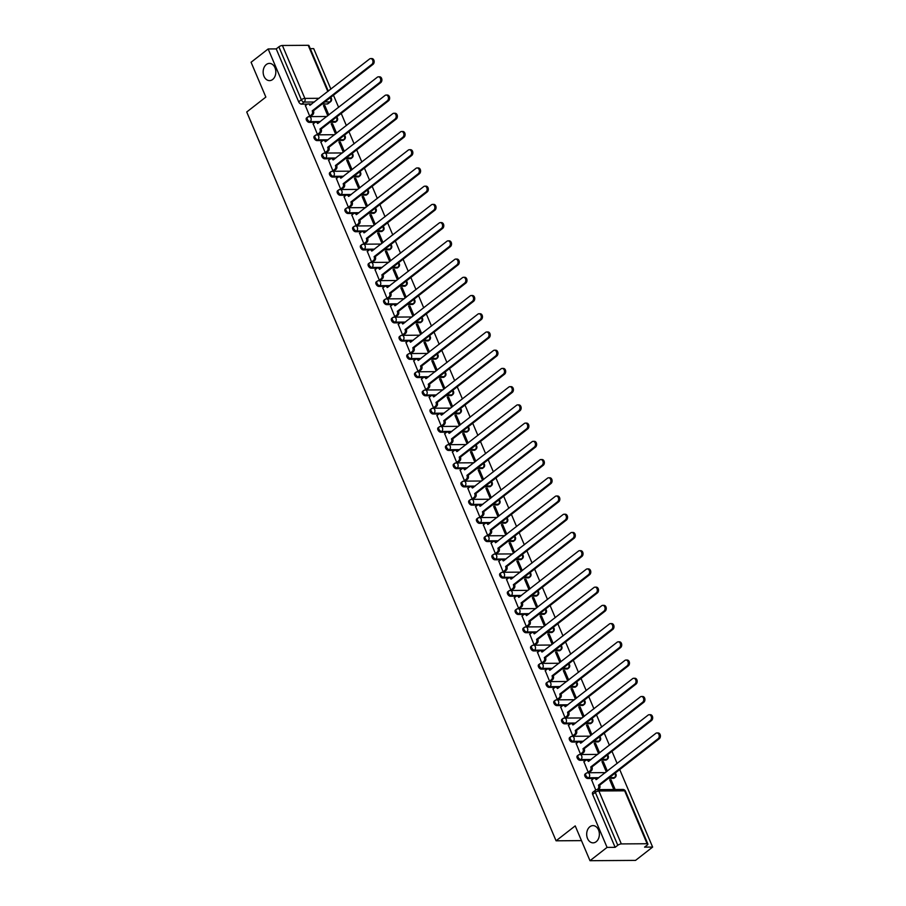 <?xml version="1.0" encoding="UTF-8"?>
<svg xmlns="http://www.w3.org/2000/svg" width="906" height="906" viewBox="0 0 906 906"><rect width="100%" height="100%" fill="white"/><g stroke="black" fill="none" stroke-linecap="round" stroke-linejoin="round"><path stroke-width="1.36" d="M589.851 826.759A8.618 6.342 89.6 0 1 592.977 825.615A8.618 6.342 89.6 0 1 599.149 831.991A8.618 6.342 89.6 0 1 596.205 841.708A8.618 6.342 89.6 0 1 593.09 842.852A8.618 6.342 89.6 0 1 586.907 836.465A8.618 6.342 89.6 0 1 589.851 826.759M266.319 64.53A8.618 6.342 89.6 0 1 269.433 63.397A8.618 6.342 89.6 0 1 275.605 69.773A8.618 6.342 89.6 0 1 272.661 79.49A8.618 6.342 89.6 0 1 269.546 80.623A8.618 6.342 89.6 0 1 263.374 74.247A8.618 6.342 89.6 0 1 266.319 64.53M585.095 774.052A2.695 1.585 52.1 0 0 584.925 776.182A2.695 1.585 52.1 0 0 587.745 778.514L588.685 777.778A2.695 1.585 -127.9 0 1 585.876 775.445A2.695 1.585 -127.9 0 1 586.035 773.316L585.095 774.052M577.36 755.819A2.695 1.585 52.1 0 0 577.19 757.96A2.695 1.585 52.1 0 0 580.01 760.281L580.95 759.545A2.695 1.585 -127.9 0 1 578.13 757.223A2.695 1.585 -127.9 0 1 578.3 755.083L577.36 755.819M569.625 737.597A2.695 1.585 52.1 0 0 569.455 739.738A2.695 1.585 52.1 0 0 572.275 742.059L573.215 741.323A2.695 1.585 -127.9 0 1 570.395 739.002A2.695 1.585 -127.9 0 1 570.565 736.861L569.625 737.597M561.89 719.375A2.695 1.585 52.1 0 0 561.72 721.504A2.695 1.585 52.1 0 0 564.529 723.826L565.48 723.101A2.695 1.585 -127.9 0 1 562.66 720.768A2.695 1.585 -127.9 0 1 562.83 718.639L561.89 719.375M554.155 701.142A2.695 1.585 52.1 0 0 553.985 703.283A2.695 1.585 52.1 0 0 556.794 705.604L557.745 704.868A2.695 1.585 -127.9 0 1 554.925 702.546A2.695 1.585 -127.9 0 1 555.095 700.406L554.155 701.142M546.409 682.92A2.695 1.585 52.1 0 0 546.25 685.061A2.695 1.585 52.1 0 0 549.059 687.382L549.999 686.646A2.695 1.585 -127.9 0 1 547.19 684.324A2.695 1.585 -127.9 0 1 547.36 682.184L546.409 682.92M538.674 664.698A2.695 1.585 52.1 0 0 538.504 666.827A2.695 1.585 52.1 0 0 541.324 669.149L542.264 668.413A2.695 1.585 -127.9 0 1 539.455 666.091A2.695 1.585 -127.9 0 1 539.625 663.962L538.674 664.698M530.939 646.465A2.695 1.585 52.1 0 0 530.769 648.605A2.695 1.585 52.1 0 0 533.589 650.927L534.529 650.191A2.695 1.585 -127.9 0 1 531.72 647.869A2.695 1.585 -127.9 0 1 531.879 645.729L530.939 646.465M523.204 628.243A2.695 1.585 52.1 0 0 523.034 630.372A2.695 1.585 52.1 0 0 525.854 632.705L526.794 631.969A2.695 1.585 -127.9 0 1 523.985 629.647A2.695 1.585 -127.9 0 1 524.144 627.507L523.204 628.243M515.469 610.021A2.695 1.585 52.1 0 0 515.299 612.15A2.695 1.585 52.1 0 0 518.119 614.472L519.059 613.736A2.695 1.585 -127.9 0 1 516.239 611.414A2.695 1.585 -127.9 0 1 516.409 609.285L515.469 610.021M507.734 591.788A2.695 1.585 52.1 0 0 507.564 593.928A2.695 1.585 52.1 0 0 510.372 596.25L511.324 595.514A2.695 1.585 -127.9 0 1 508.504 593.192A2.695 1.585 -127.9 0 1 508.674 591.052L507.734 591.788M499.999 573.566A2.695 1.585 52.1 0 0 499.829 575.695A2.695 1.585 52.1 0 0 502.637 578.028L503.589 577.292A2.695 1.585 -127.9 0 1 500.769 574.959A2.695 1.585 -127.9 0 1 500.939 572.83L499.999 573.566M492.252 555.333A2.695 1.585 52.1 0 0 492.094 557.473A2.695 1.585 52.1 0 0 494.903 559.795L495.854 559.059A2.695 1.585 -127.9 0 1 493.034 556.737A2.695 1.585 -127.9 0 1 493.204 554.597L492.252 555.333M484.517 537.111A2.695 1.585 52.1 0 0 484.359 539.251A2.695 1.585 52.1 0 0 487.168 541.573L488.108 540.837A2.695 1.585 -127.9 0 1 485.299 538.515A2.695 1.585 -127.9 0 1 485.469 536.375L484.517 537.111M476.783 518.889A2.695 1.585 52.1 0 0 476.613 521.018A2.695 1.585 52.1 0 0 479.433 523.351L480.373 522.615A2.695 1.585 -127.9 0 1 477.564 520.282A2.695 1.585 -127.9 0 1 477.734 518.153L476.783 518.889M469.048 500.656A2.695 1.585 52.1 0 0 468.878 502.796A2.695 1.585 52.1 0 0 471.698 505.118L472.638 504.382A2.695 1.585 -127.9 0 1 469.829 502.06A2.695 1.585 -127.9 0 1 469.988 499.919L469.048 500.656M461.313 482.434A2.695 1.585 52.1 0 0 461.143 484.574A2.695 1.585 52.1 0 0 463.963 486.896L464.903 486.16A2.695 1.585 -127.9 0 1 462.083 483.838A2.695 1.585 -127.9 0 1 462.253 481.698L461.313 482.434M453.578 464.212A2.695 1.585 52.1 0 0 453.408 466.341A2.695 1.585 52.1 0 0 456.228 468.662L457.168 467.938A2.695 1.585 -127.9 0 1 454.348 465.605A2.695 1.585 -127.9 0 1 454.518 463.476L453.578 464.212M445.843 445.979A2.695 1.585 52.1 0 0 445.673 448.119A2.695 1.585 52.1 0 0 448.481 450.441L449.433 449.704A2.695 1.585 -127.9 0 1 446.613 447.383A2.695 1.585 -127.9 0 1 446.783 445.242L445.843 445.979M438.108 427.757A2.695 1.585 52.1 0 0 437.938 429.897A2.695 1.585 52.1 0 0 440.746 432.219L441.698 431.483A2.695 1.585 -127.9 0 1 438.878 429.161A2.695 1.585 -127.9 0 1 439.048 427.02L438.108 427.757M430.361 409.535A2.695 1.585 52.1 0 0 430.203 411.664A2.695 1.585 52.1 0 0 433.011 413.985L433.951 413.249A2.695 1.585 -127.9 0 1 431.143 410.928A2.695 1.585 -127.9 0 1 431.313 408.799L430.361 409.535M422.626 391.301A2.695 1.585 52.1 0 0 422.468 393.442A2.695 1.585 52.1 0 0 425.276 395.763L426.216 395.027A2.695 1.585 -127.9 0 1 423.408 392.706A2.695 1.585 -127.9 0 1 423.578 390.565L422.626 391.301M414.891 373.079A2.695 1.585 52.1 0 0 414.721 375.209A2.695 1.585 52.1 0 0 417.541 377.542L418.481 376.805A2.695 1.585 -127.9 0 1 415.673 374.484A2.695 1.585 -127.9 0 1 415.831 372.343L414.891 373.079M407.156 354.858A2.695 1.585 52.1 0 0 406.987 356.987A2.695 1.585 52.1 0 0 409.806 359.308L410.746 358.572A2.695 1.585 -127.9 0 1 407.938 356.251A2.695 1.585 -127.9 0 1 408.096 354.121L407.156 354.858M399.421 336.624A2.695 1.585 52.1 0 0 399.252 338.765A2.695 1.585 52.1 0 0 402.071 341.086L403.011 340.35A2.695 1.585 -127.9 0 1 400.192 338.029A2.695 1.585 -127.9 0 1 400.361 335.888L399.421 336.624M391.686 318.402A2.695 1.585 52.1 0 0 391.517 320.531A2.695 1.585 52.1 0 0 394.325 322.864L395.276 322.128A2.695 1.585 -127.9 0 1 392.457 319.795A2.695 1.585 -127.9 0 1 392.626 317.666L391.686 318.402M383.951 300.169A2.695 1.585 52.1 0 0 383.782 302.31A2.695 1.585 52.1 0 0 386.59 304.631L387.541 303.895A2.695 1.585 -127.9 0 1 384.722 301.573A2.695 1.585 -127.9 0 1 384.891 299.433L383.951 300.169M376.205 281.947A2.695 1.585 52.1 0 0 376.047 284.088A2.695 1.585 52.1 0 0 378.855 286.409L379.807 285.673A2.695 1.585 -127.9 0 1 376.987 283.351A2.695 1.585 -127.9 0 1 377.156 281.211L376.205 281.947M368.47 263.725A2.695 1.585 52.1 0 0 368.312 265.854A2.695 1.585 52.1 0 0 371.12 268.187L372.06 267.451A2.695 1.585 -127.9 0 1 369.252 265.118A2.695 1.585 -127.9 0 1 369.421 262.989L368.47 263.725M360.735 245.492A2.695 1.585 52.1 0 0 360.565 247.632A2.695 1.585 52.1 0 0 363.385 249.954L364.325 249.218A2.695 1.585 -127.9 0 1 361.517 246.896A2.695 1.585 -127.9 0 1 361.687 244.756L360.735 245.492M353 227.27A2.695 1.585 52.1 0 0 352.83 229.411A2.695 1.585 52.1 0 0 355.65 231.732L356.59 230.996A2.695 1.585 -127.9 0 1 353.782 228.674A2.695 1.585 -127.9 0 1 353.94 226.534L353 227.27M345.265 209.048A2.695 1.585 52.1 0 0 345.095 211.177A2.695 1.585 52.1 0 0 347.915 213.499L348.855 212.774A2.695 1.585 -127.9 0 1 346.047 210.441A2.695 1.585 -127.9 0 1 346.205 208.312L345.265 209.048M337.53 190.815A2.695 1.585 52.1 0 0 337.36 192.955A2.695 1.585 52.1 0 0 340.18 195.277L341.12 194.541A2.695 1.585 -127.9 0 1 338.3 192.219A2.695 1.585 -127.9 0 1 338.47 190.079L337.53 190.815M329.795 172.593A2.695 1.585 52.1 0 0 329.625 174.733A2.695 1.585 52.1 0 0 332.434 177.055L333.385 176.319A2.695 1.585 -127.9 0 1 330.565 173.997A2.695 1.585 -127.9 0 1 330.735 171.857L329.795 172.593M322.06 154.371A2.695 1.585 52.1 0 0 321.89 156.5A2.695 1.585 52.1 0 0 324.699 158.822L325.65 158.086A2.695 1.585 -127.9 0 1 322.83 155.764A2.695 1.585 -127.9 0 1 323 153.635L322.06 154.371M314.314 136.138A2.695 1.585 52.1 0 0 314.156 138.278A2.695 1.585 52.1 0 0 316.964 140.6L317.904 139.864A2.695 1.585 -127.9 0 1 315.095 137.542A2.695 1.585 -127.9 0 1 315.265 135.402L314.314 136.138M306.579 117.916A2.695 1.585 52.1 0 0 306.421 120.045A2.695 1.585 52.1 0 0 309.229 122.378L310.169 121.642A2.695 1.585 -127.9 0 1 307.361 119.309A2.695 1.585 -127.9 0 1 307.53 117.18L306.579 117.916M589.999 860.7L575.219 825.887L556.08 840.802L246.726 111.993L265.854 97.078L251.075 62.265L268.153 48.958L607.065 847.393L589.999 860.7L635.548 860.394L652.626 847.076L619.715 769.556M617.145 763.498L611.98 751.334M609.41 745.276L604.245 733.101M601.675 727.042L596.51 714.879M593.94 708.82L588.775 696.657M586.205 690.587L581.04 678.424M578.458 672.365L573.305 660.202M570.723 654.143L565.559 641.98M562.988 635.91L557.824 623.747M555.253 617.688L550.089 605.525M547.518 599.466L542.354 587.303M539.783 581.233L534.619 569.07M532.048 563.011L526.884 550.848M524.314 544.789L519.149 532.615M516.567 526.556L511.403 514.393M508.832 508.334L503.668 496.171M501.097 490.101L495.933 477.938M493.362 471.879L488.198 459.716M485.627 453.657L480.463 441.494M477.892 435.424L472.728 423.261M470.157 417.202L464.993 405.039M462.411 398.98L457.258 386.817M454.676 380.747L449.512 368.583M446.941 362.525L441.777 350.362M439.206 344.303L434.042 332.14M431.471 326.069L426.307 313.906M423.736 307.847L418.572 295.684M416.001 289.626L410.837 277.451M408.266 271.392L403.102 259.229M400.52 253.17L395.356 241.007M392.785 234.937L387.621 222.774M385.05 216.715L379.886 204.552M377.315 198.493L372.151 186.33M369.58 180.26L364.416 168.097M361.845 162.038L356.681 149.875M354.11 143.816L348.946 131.653M346.364 125.583L341.211 113.42M338.629 107.361L333.465 95.198M330.894 89.139L313.714 48.641L310.271 48.664M652.626 847.076L644.562 847.133L647.224 845.06A2.695 0.895 157 0 0 647.881 844.018A2.695 0.895 157 0 0 647.111 843.735L621.323 843.916A2.695 0.895 157 0 0 617.79 845.264L595.321 792.342A2.695 1.585 -127.9 0 1 595.491 790.202L592.83 792.274A2.695 1.585 -127.9 0 0 592.66 794.415L595.321 792.342A2.695 0.895 157 0 1 598.866 790.983L621.323 843.916M607.065 847.393L615.129 847.337L617.79 845.264M327.281 103.975L329.943 101.902A2.695 1.585 -127.9 0 0 330.599 101.687L327.938 103.76A2.695 1.585 -127.9 0 1 327.281 103.975L322.162 104.009M311.721 104.077L309.988 104.088M307.451 104.111L301.494 104.145L304.156 102.072A2.695 1.585 -127.9 0 1 301.336 99.751L278.878 46.829A2.695 0.895 -23 0 1 282.412 45.481L308.199 45.3A2.695 0.895 -23 0 1 308.957 45.583L328.3 91.155M278.878 46.829L276.217 48.901L268.153 48.958M305.424 105.64L309.693 116.161L311.018 116.036M336.59 133.216L332.559 123.737L331.528 124.541M332.559 123.737L331.2 123.748L335.56 134.02M313.159 123.873L317.44 134.382L318.753 134.269M344.325 151.438L340.305 141.97L339.274 142.763M340.305 141.97L338.935 141.97L343.295 152.242M320.905 142.095L325.175 152.616L326.488 152.491M352.06 169.671L348.04 160.192L347.009 160.996M348.04 160.192L346.67 160.203L351.03 170.464M328.64 160.328L332.91 170.838L334.223 170.713M359.795 187.893L355.775 178.414L354.744 179.218M355.775 178.414L354.405 178.425L358.765 188.697M336.375 178.55L340.645 189.06L341.97 188.946M367.53 206.115L363.51 196.647L362.479 197.44M363.51 196.647L362.14 196.647L366.5 206.919M344.11 196.772L348.38 207.293L349.705 207.168M375.265 224.348L371.245 214.869L370.214 215.673M371.245 214.869L369.875 214.881L374.235 225.141M351.845 215.005L356.115 225.515L357.44 225.401M383 242.57L378.98 233.091L377.949 233.895M378.98 233.091L377.609 233.102L381.97 243.374M359.58 233.227L363.85 243.748L365.175 243.623M390.735 260.792L386.715 251.324L385.684 252.128M386.715 251.324L385.356 251.324L389.705 261.596M367.315 251.449L371.596 261.97L372.91 261.845M398.481 279.025L394.45 269.546L393.419 270.35M394.45 269.546L393.091 269.558L397.451 279.829M375.05 269.682L379.331 280.192L380.645 280.079M406.216 297.247L402.196 287.768L401.165 288.572M402.196 287.768L400.826 287.78L405.186 298.051M382.796 287.904L387.066 298.425L388.38 298.3M413.951 315.469L409.931 306.002L408.9 306.806M409.931 306.002L408.561 306.013L412.921 316.273M390.531 306.126L394.801 316.647L396.115 316.522M421.686 333.702L417.666 324.223L416.635 325.028M417.666 324.223L416.296 324.235L420.656 334.507M398.266 324.359L402.536 334.869L403.861 334.756M429.421 351.924L425.401 342.445L424.37 343.249M425.401 342.445L424.031 342.457L428.391 352.728M406.001 342.581L410.271 353.102L411.596 352.978M437.156 370.146L433.136 360.679L432.105 361.483M433.136 360.679L431.766 360.69L436.126 370.95M413.736 360.803L418.006 371.324L419.331 371.2M444.891 388.38L440.871 378.901L439.84 379.705M440.871 378.901L439.512 378.912L443.861 389.184M421.471 379.036L425.741 389.546L427.066 389.433M452.626 406.601L448.606 397.134L447.575 397.927M448.606 397.134L447.247 397.134L451.607 407.406M429.206 397.258L433.487 407.779L434.801 407.655M460.373 424.835L456.341 415.356L455.322 416.16M456.341 415.356L454.982 415.367L459.342 425.627M436.952 415.492L441.222 426.001L442.536 425.877M468.108 443.057L464.087 433.578L463.057 434.382M464.087 433.578L462.717 433.589L467.077 443.861M444.687 433.714L448.957 444.223L450.271 444.11M475.843 461.279L471.822 451.811L470.792 452.604M471.822 451.811L470.452 451.811L474.812 462.083M452.422 451.935L456.692 462.456L458.017 462.332M483.578 479.512L479.557 470.033L478.527 470.837M479.557 470.033L478.187 470.044L482.547 480.316M460.157 470.169L464.427 480.678L465.752 480.565M491.312 497.734L487.292 488.255L486.262 489.059M487.292 488.255L485.922 488.266L490.282 498.538M467.892 488.391L472.162 498.912L473.487 498.787M499.047 515.956L495.027 506.488L493.997 507.292M495.027 506.488L493.657 506.488L498.017 516.76M475.627 506.613L479.897 517.133L481.222 517.009M506.782 534.189L502.762 524.71L501.731 525.514M502.762 524.71L501.403 524.721L505.752 534.993M483.362 524.846L487.643 535.355L488.957 535.242M514.529 552.411L510.497 542.932L509.466 543.736M510.497 542.932L509.138 542.943L513.498 553.215M491.097 543.068L495.378 553.589L496.692 553.464M522.264 570.633L518.243 561.165L517.213 561.969M518.243 561.165L516.873 561.176L521.233 571.437M498.844 561.29L503.113 571.811L504.427 571.686M529.999 588.866L525.978 579.387L524.948 580.191M525.978 579.387L524.608 579.398L528.968 589.67M506.579 579.523L510.848 590.033L512.162 589.919M537.734 607.088L533.713 597.609L532.683 598.413M533.713 597.609L532.343 597.62L536.703 607.892M514.314 597.745L518.583 608.266L519.908 608.141M545.469 625.31L541.448 615.842L540.418 616.646M541.448 615.842L540.078 615.853L544.438 626.114M522.049 615.967L526.318 626.488L527.643 626.363M553.204 643.543L549.183 634.064L548.153 634.868M549.183 634.064L547.813 634.075L552.173 644.347M529.784 634.2L534.053 644.71L535.378 644.596M560.939 661.765L556.918 652.297L555.888 653.09M556.918 652.297L555.559 652.297L559.908 662.569M537.518 652.422L541.788 662.943L543.113 662.818M568.674 679.998L564.653 670.519L563.623 671.323M564.653 670.519L563.294 670.531L567.654 680.791M545.253 670.655L549.534 681.165L550.848 681.04M576.42 698.22L572.388 688.741L571.369 689.545M572.388 688.741L571.029 688.753L575.389 699.024M553 688.877L557.269 699.398L558.583 699.273M584.155 716.442L580.134 706.974L579.104 707.779M580.134 706.974L578.764 706.974L583.124 717.246M560.735 707.099L565.004 717.62L566.318 717.495M591.89 734.675L587.869 725.196L586.839 726M587.869 725.196L586.499 725.208L590.859 735.479M568.47 725.332L572.739 735.842L574.053 735.729M599.625 752.897L595.604 743.418L594.574 744.222M595.604 743.418L594.234 743.43L598.594 753.701M576.205 743.554L580.474 754.075L581.799 753.951M607.36 771.119L603.339 761.652L602.309 762.456M603.339 761.652L601.969 761.663L606.329 771.923M583.94 761.776L588.209 772.297L589.534 772.172M615.163 789.511L611.074 779.873L610.044 780.678M611.074 779.873L609.704 779.885L613.804 789.522M591.675 780.009L595.74 790.032M613.532 778.333L614.472 777.597A2.695 1.585 -127.9 0 0 615.14 777.382L614.189 778.118A2.695 1.585 52.1 0 1 613.532 778.333L608.413 778.367M597.971 778.435L596.239 778.447M593.702 778.469L587.745 778.514M605.797 760.111L606.737 759.375A2.695 1.585 -127.9 0 0 607.405 759.16L606.454 759.896A2.695 1.585 52.1 0 1 605.797 760.111L600.678 760.145M590.236 760.213L588.492 760.225M585.967 760.247L580.01 760.281M598.051 741.878L599.002 741.142A2.695 1.585 -127.9 0 0 599.659 740.938L598.719 741.674A2.695 1.585 52.1 0 1 598.051 741.878L592.943 741.912M582.501 741.991L580.757 742.003M578.232 742.014L572.275 742.059M590.316 723.656L591.267 722.92A2.695 1.585 -127.9 0 0 591.924 722.705L590.984 723.441A2.695 1.585 52.1 0 1 590.316 723.656L585.208 723.69M574.766 723.758L573.022 723.769M570.497 723.792L564.529 723.826M582.581 705.434L583.532 704.698A2.695 1.585 -127.9 0 0 584.189 704.483L583.249 705.219A2.695 1.585 52.1 0 1 582.581 705.434L577.473 705.468M567.031 705.536L565.287 705.548M562.762 705.57L556.794 705.604M574.846 687.201L575.786 686.465A2.695 1.585 -127.9 0 0 576.454 686.25L575.514 686.986A2.695 1.585 52.1 0 1 574.846 687.201L569.738 687.235M559.296 687.314L557.552 687.326M555.027 687.337L549.059 687.382M567.111 668.979L568.051 668.243A2.695 1.585 -127.9 0 0 568.719 668.028L567.779 668.764A2.695 1.585 52.1 0 1 567.111 668.979L561.992 669.013M551.55 669.081L549.817 669.092M547.292 669.115L541.324 669.149M559.376 650.757L560.316 650.021A2.695 1.585 -127.9 0 0 560.984 649.806L560.033 650.542A2.695 1.585 52.1 0 1 559.376 650.757L554.257 650.791M543.815 650.859L542.082 650.87M539.546 650.882L533.589 650.927M551.641 632.524L552.581 631.788A2.695 1.585 -127.9 0 0 553.249 631.573L552.298 632.309A2.695 1.585 52.1 0 1 551.641 632.524L546.522 632.558M536.08 632.637L534.336 632.648M531.811 632.66L525.854 632.705M543.906 614.302L544.846 613.566A2.695 1.585 -127.9 0 0 545.503 613.351L544.563 614.087A2.695 1.585 52.1 0 1 543.906 614.302L538.787 614.336M528.345 614.404L526.601 614.415M524.076 614.438L518.119 614.472M536.159 596.069L537.111 595.344A2.695 1.585 -127.9 0 0 537.768 595.129L536.828 595.865A2.695 1.585 52.1 0 1 536.159 596.069L531.052 596.114M520.61 596.182L518.866 596.193M516.341 596.205L510.372 596.25M528.425 577.847L529.376 577.111A2.695 1.585 -127.9 0 0 530.033 576.895L529.093 577.632A2.695 1.585 52.1 0 1 528.425 577.847L523.317 577.881M512.875 577.949L511.131 577.971M508.606 577.983L502.637 578.028M520.69 559.625L521.641 558.889A2.695 1.585 -127.9 0 0 522.298 558.674L521.358 559.41A2.695 1.585 52.1 0 1 520.69 559.625L515.582 559.659M505.14 559.727L503.396 559.738M500.871 559.761L494.903 559.795M512.955 541.392L513.895 540.655A2.695 1.585 -127.9 0 0 514.563 540.452L513.623 541.188A2.695 1.585 52.1 0 1 512.955 541.392L507.847 541.426M497.405 541.505L495.661 541.516M493.136 541.528L487.168 541.573M505.22 523.17L506.16 522.434A2.695 1.585 -127.9 0 0 506.828 522.218L505.876 522.955A2.695 1.585 52.1 0 1 505.22 523.17L500.101 523.204M489.659 523.272L487.926 523.283M485.39 523.306L479.433 523.351M497.485 504.948L498.425 504.212A2.695 1.585 -127.9 0 0 499.093 503.996L498.141 504.733A2.695 1.585 52.1 0 1 497.485 504.948L492.366 504.982M481.924 505.05L480.191 505.061M477.655 505.084L471.698 505.118M489.75 486.715L490.69 485.978A2.695 1.585 -127.9 0 0 491.358 485.775L490.406 486.511A2.695 1.585 52.1 0 1 489.75 486.715L484.631 486.749M474.189 486.828L472.445 486.839M469.92 486.85L463.963 486.896M482.015 468.493L482.955 467.756A2.695 1.585 -127.9 0 0 483.611 467.541L482.672 468.277A2.695 1.585 52.1 0 1 482.015 468.493L476.896 468.527M466.454 468.595L464.71 468.606M462.185 468.629L456.228 468.662M474.268 450.271L475.22 449.535A2.695 1.585 -127.9 0 0 475.877 449.319L474.937 450.055A2.695 1.585 52.1 0 1 474.268 450.271L469.161 450.305M458.719 450.373L456.975 450.384M454.45 450.407L448.481 450.441M466.533 432.037L467.485 431.301A2.695 1.585 -127.9 0 0 468.142 431.086L467.202 431.822A2.695 1.585 52.1 0 1 466.533 432.037L461.426 432.071M450.984 432.151L449.24 432.162M446.715 432.173L440.746 432.219M458.798 413.815L459.738 413.079A2.695 1.585 -127.9 0 0 460.407 412.864L459.467 413.6A2.695 1.585 52.1 0 1 458.798 413.815L453.691 413.849M443.249 413.917L441.505 413.929M438.98 413.951L433.011 413.985M451.063 395.594L452.003 394.857A2.695 1.585 -127.9 0 0 452.672 394.642L451.732 395.378A2.695 1.585 52.1 0 1 451.063 395.594L445.945 395.628M435.514 395.695L433.77 395.707M431.245 395.718L425.276 395.763M443.328 377.36L444.268 376.624A2.695 1.585 -127.9 0 0 444.937 376.409L443.985 377.145A2.695 1.585 52.1 0 1 443.328 377.36L438.21 377.394M427.768 377.474L426.035 377.485M423.498 377.496L417.541 377.542M435.593 359.138L436.533 358.402A2.695 1.585 -127.9 0 0 437.202 358.187L436.25 358.923A2.695 1.585 52.1 0 1 435.593 359.138L430.475 359.172M420.033 359.24L418.3 359.252M415.763 359.274L409.806 359.308M427.859 340.905L428.798 340.18A2.695 1.585 -127.9 0 0 429.467 339.965L428.515 340.701A2.695 1.585 52.1 0 1 427.859 340.905L422.74 340.95M412.298 341.018L410.554 341.03M408.028 341.041L402.071 341.086M420.112 322.683L421.064 321.947A2.695 1.585 -127.9 0 0 421.72 321.732L420.78 322.468A2.695 1.585 52.1 0 1 420.112 322.683L415.005 322.717M404.563 322.785L402.819 322.808M400.293 322.819L394.325 322.864M412.377 304.461L413.329 303.725A2.695 1.585 -127.9 0 0 413.985 303.51L413.045 304.246A2.695 1.585 52.1 0 1 412.377 304.461L407.27 304.495M396.828 304.563L395.084 304.575M392.558 304.597L386.59 304.631M404.642 286.228L405.594 285.492A2.695 1.585 -127.9 0 0 406.25 285.288L405.31 286.024A2.695 1.585 52.1 0 1 404.642 286.228L399.535 286.262M389.093 286.341L387.349 286.353M384.824 286.364L378.855 286.409M396.907 268.006L397.847 267.27A2.695 1.585 -127.9 0 0 398.515 267.055L397.575 267.791A2.695 1.585 52.1 0 1 396.907 268.006L391.8 268.04M381.358 268.108L379.614 268.119M377.089 268.142L371.12 268.187M389.172 249.784L390.112 249.048A2.695 1.585 -127.9 0 0 390.78 248.833L389.84 249.569A2.695 1.585 52.1 0 1 389.172 249.784L384.053 249.818M373.612 249.886L371.879 249.897M369.342 249.92L363.385 249.954M381.437 231.551L382.377 230.815A2.695 1.585 -127.9 0 0 383.045 230.611L382.094 231.347A2.695 1.585 52.1 0 1 381.437 231.551L376.318 231.585M365.877 231.664L364.144 231.676M361.607 231.687L355.65 231.732M373.702 213.329L374.642 212.593A2.695 1.585 -127.9 0 0 375.31 212.378L374.359 213.114A2.695 1.585 52.1 0 1 373.702 213.329L368.583 213.363M358.142 213.431L356.398 213.442M353.872 213.465L347.915 213.499M365.967 195.107L366.907 194.371A2.695 1.585 -127.9 0 0 367.564 194.156L366.624 194.892A2.695 1.585 52.1 0 1 365.967 195.107L360.848 195.141M350.407 195.209L348.663 195.22M346.137 195.243L340.18 195.277M358.221 176.874L359.172 176.138A2.695 1.585 -127.9 0 0 359.829 175.923L358.889 176.659A2.695 1.585 52.1 0 1 358.221 176.874L353.114 176.908M342.672 176.987L340.928 176.998M338.402 177.01L332.434 177.055M350.486 158.652L351.437 157.916A2.695 1.585 -127.9 0 0 352.094 157.701L351.154 158.437A2.695 1.585 52.1 0 1 350.486 158.652L345.379 158.686M334.937 158.754L333.193 158.765M330.667 158.788L324.699 158.822M342.751 140.43L343.691 139.694A2.695 1.585 -127.9 0 0 344.359 139.479L343.419 140.215A2.695 1.585 52.1 0 1 342.751 140.43L337.644 140.464M327.202 140.532L325.458 140.543M322.932 140.555L316.964 140.6M335.016 122.197L335.956 121.461A2.695 1.585 -127.9 0 0 336.624 121.245L335.684 121.982A2.695 1.585 52.1 0 1 335.016 122.197L329.909 122.231M319.467 122.31L317.723 122.321M315.197 122.333L309.229 122.378M581.471 840.621L556.08 840.802M328.844 114.983L324.824 105.515L323.793 106.319M324.824 105.515L323.465 105.526L327.813 115.787M615.129 847.337L592.66 794.415M276.217 48.901L298.674 101.823A2.695 1.585 52.1 0 0 301.494 104.145M309.693 116.161L311.562 114.7A2.695 1.982 -90.4 0 0 312.287 111.019L313.476 111.019A2.695 1.982 89.6 0 1 312.751 114.688L310.871 116.149M312.219 110.849L371.845 64.371A3.092 2.276 -90.4 0 0 372.898 60.883A3.092 2.276 -90.4 0 0 370.679 58.584A3.092 2.276 -90.4 0 0 369.557 58.992L309.863 105.3A2.695 1.982 -90.4 0 0 308.131 103.941L309.308 103.941A2.695 1.982 89.6 0 1 310.781 104.813M370.679 58.584L371.868 58.573A3.092 2.276 89.6 0 1 374.087 60.872A3.092 2.276 89.6 0 1 373.023 64.36L313.397 110.838M308.131 103.941A2.695 1.982 -90.4 0 0 307.157 104.303L305.288 105.753M317.428 134.382L319.308 132.922A2.695 1.982 -90.4 0 0 320.033 129.252L321.211 129.241A2.695 1.982 89.6 0 1 320.486 132.91L318.606 134.382M319.954 129.071L379.58 82.593A3.092 2.276 -90.4 0 0 380.633 79.105A3.092 2.276 -90.4 0 0 378.414 76.817A3.092 2.276 -90.4 0 0 377.304 77.225L317.598 123.522A2.695 1.982 -90.4 0 0 315.866 122.174L317.043 122.163A2.695 1.982 89.6 0 1 318.527 123.035M378.414 76.817L379.603 76.806A3.092 2.276 89.6 0 1 381.822 79.094A3.092 2.276 89.6 0 1 380.769 82.582L321.143 129.071M315.866 122.174A2.695 1.982 -90.4 0 0 314.892 122.525L313.023 123.986M325.175 152.604L327.043 151.155A2.695 1.982 -90.4 0 0 327.768 147.474L328.946 147.463A2.695 1.982 89.6 0 1 328.221 151.143L326.353 152.604M327.689 147.304L387.315 100.826A3.092 2.276 -90.4 0 0 388.38 97.327A3.092 2.276 -90.4 0 0 386.16 95.039A3.092 2.276 -90.4 0 0 385.039 95.447L325.333 141.755A2.695 1.982 -90.4 0 0 323.601 140.396L324.79 140.385A2.695 1.982 89.6 0 1 326.262 141.268M386.16 95.039L387.338 95.028A3.092 2.276 89.6 0 1 389.557 97.327A3.092 2.276 89.6 0 1 388.504 100.815L328.878 147.293M323.601 140.396A2.695 1.982 -90.4 0 0 322.627 140.747L320.758 142.208M332.91 170.838L334.778 169.377A2.695 1.982 -90.4 0 0 335.503 165.696L336.681 165.696A2.695 1.982 89.6 0 1 335.956 169.365L334.088 170.826M335.424 165.526L395.05 119.048A3.092 2.276 -90.4 0 0 396.115 115.56A3.092 2.276 -90.4 0 0 393.895 113.261A3.092 2.276 -90.4 0 0 392.774 113.669L333.068 159.977A2.695 1.982 -90.4 0 0 331.336 158.618L332.525 158.618A2.695 1.982 89.6 0 1 333.997 159.49M393.895 113.261L395.073 113.261A3.092 2.276 89.6 0 1 397.292 115.549A3.092 2.276 89.6 0 1 396.239 119.037L336.613 165.515M331.336 158.618A2.695 1.982 -90.4 0 0 330.362 158.98L328.493 160.43M340.645 189.06L342.513 187.599A2.695 1.982 -90.4 0 0 343.238 183.929L344.416 183.918A2.695 1.982 89.6 0 1 343.702 187.599L341.822 189.06M343.159 183.748L402.785 137.27A3.092 2.276 -90.4 0 0 403.85 133.782A3.092 2.276 -90.4 0 0 401.63 131.495A3.092 2.276 -90.4 0 0 400.509 131.902L340.803 178.199A2.695 1.982 -90.4 0 0 339.07 176.851L340.26 176.84A2.695 1.982 89.6 0 1 341.732 177.712M401.63 131.495L402.808 131.483A3.092 2.276 89.6 0 1 405.027 133.771A3.092 2.276 89.6 0 1 403.974 137.27L344.348 183.748M339.07 176.851A2.695 1.982 -90.4 0 0 338.097 177.202L336.228 178.663M348.38 207.281L350.248 205.832A2.695 1.982 -90.4 0 0 350.973 202.151L352.162 202.14A2.695 1.982 89.6 0 1 351.437 205.821L349.557 207.281M350.894 201.981L410.531 155.504A3.092 2.276 -90.4 0 0 411.584 152.004A3.092 2.276 -90.4 0 0 409.365 149.716A3.092 2.276 -90.4 0 0 408.244 150.124L348.538 196.432A2.695 1.982 -90.4 0 0 346.805 195.073L347.995 195.062A2.695 1.982 89.6 0 1 349.467 195.945M409.365 149.716L410.554 149.705A3.092 2.276 89.6 0 1 412.774 152.004A3.092 2.276 89.6 0 1 411.709 155.492L352.083 201.97M346.805 195.073A2.695 1.982 -90.4 0 0 345.832 195.424L343.963 196.885M356.115 225.515L357.983 224.054A2.695 1.982 -90.4 0 0 358.708 220.385L359.897 220.373A2.695 1.982 89.6 0 1 359.172 224.042L357.292 225.503M358.64 220.203L418.266 173.726A3.092 2.276 -90.4 0 0 419.319 170.237A3.092 2.276 -90.4 0 0 417.1 167.938A3.092 2.276 -90.4 0 0 415.979 168.346L356.285 214.654A2.695 1.982 -90.4 0 0 354.54 213.295L355.73 213.295A2.695 1.982 89.6 0 1 357.202 214.167M417.1 167.938L418.289 167.938A3.092 2.276 89.6 0 1 420.509 170.226A3.092 2.276 89.6 0 1 419.444 173.714L359.818 220.192M354.54 213.295A2.695 1.982 -90.4 0 0 353.567 213.657L351.698 215.118M363.85 243.737L365.718 242.276A2.695 1.982 -90.4 0 0 366.443 238.606L367.632 238.595A2.695 1.982 89.6 0 1 366.907 242.276L365.027 243.737M366.375 238.425L426.001 191.947A3.092 2.276 -90.4 0 0 427.054 188.459A3.092 2.276 -90.4 0 0 424.835 186.172A3.092 2.276 -90.4 0 0 423.714 186.579L364.019 232.876A2.695 1.982 -90.4 0 0 362.287 231.528L363.465 231.517A2.695 1.982 89.6 0 1 364.937 232.389M424.835 186.172L426.024 186.16A3.092 2.276 89.6 0 1 428.244 188.448A3.092 2.276 89.6 0 1 427.179 191.947L367.553 238.425M362.287 231.528A2.695 1.982 -90.4 0 0 361.313 231.879L359.433 233.34M371.585 261.959L373.453 260.509A2.695 1.982 -90.4 0 0 374.178 256.828L375.367 256.828A2.695 1.982 89.6 0 1 374.642 260.498L372.762 261.959M374.11 256.658L433.736 210.181A3.092 2.276 -90.4 0 0 434.789 206.681A3.092 2.276 -90.4 0 0 432.57 204.394A3.092 2.276 -90.4 0 0 431.449 204.801L371.754 251.109A2.695 1.982 -90.4 0 0 370.022 249.75L371.2 249.739A2.695 1.982 89.6 0 1 372.683 250.622M432.57 204.394L433.759 204.382A3.092 2.276 89.6 0 1 435.979 206.681A3.092 2.276 89.6 0 1 434.925 210.169L375.288 256.647M370.022 249.75A2.695 1.982 -90.4 0 0 369.048 250.113L367.179 251.562M379.32 280.192L381.2 278.731A2.695 1.982 -90.4 0 0 381.924 275.062L383.102 275.05A2.695 1.982 89.6 0 1 382.377 278.72L380.497 280.192M381.845 274.88L441.471 228.403A3.092 2.276 -90.4 0 0 442.524 224.915A3.092 2.276 -90.4 0 0 440.305 222.616A3.092 2.276 -90.4 0 0 439.195 223.023L379.489 269.331A2.695 1.982 -90.4 0 0 377.757 267.972L378.935 267.972A2.695 1.982 89.6 0 1 380.418 268.844M440.305 222.616L441.494 222.616A3.092 2.276 89.6 0 1 443.714 224.903A3.092 2.276 89.6 0 1 442.66 228.391L383.034 274.869M377.757 267.972A2.695 1.982 -90.4 0 0 376.783 268.335L374.914 269.795M387.066 298.414L388.934 296.953A2.695 1.982 -90.4 0 0 389.659 293.284L390.837 293.272A2.695 1.982 89.6 0 1 390.112 296.953L388.244 298.414M389.58 293.114L449.206 246.625A3.092 2.276 -90.4 0 0 450.271 243.136A3.092 2.276 -90.4 0 0 448.051 240.849A3.092 2.276 -90.4 0 0 446.93 241.256L387.224 287.553A2.695 1.982 -90.4 0 0 385.492 286.205L386.681 286.194A2.695 1.982 89.6 0 1 388.153 287.066M448.051 240.849L449.229 240.837A3.092 2.276 89.6 0 1 451.448 243.125A3.092 2.276 89.6 0 1 450.395 246.625L390.769 293.102M385.492 286.205A2.695 1.982 -90.4 0 0 384.518 286.556L382.649 288.017M394.801 316.636L396.669 315.186A2.695 1.982 -90.4 0 0 397.394 311.505L398.572 311.505A2.695 1.982 89.6 0 1 397.847 315.175L395.979 316.636M397.315 311.336L456.941 264.858A3.092 2.276 -90.4 0 0 458.006 261.37A3.092 2.276 -90.4 0 0 455.786 259.071A3.092 2.276 -90.4 0 0 454.665 259.478L394.959 305.786A2.695 1.982 -90.4 0 0 393.227 304.427L394.416 304.416A2.695 1.982 89.6 0 1 395.888 305.299M455.786 259.071L456.964 259.059A3.092 2.276 89.6 0 1 459.183 261.358A3.092 2.276 89.6 0 1 458.13 264.846L398.504 311.324M393.227 304.427A2.695 1.982 -90.4 0 0 392.253 304.79L390.384 306.239M402.536 334.869L404.404 333.408A2.695 1.982 -90.4 0 0 405.129 329.739L406.318 329.727A2.695 1.982 89.6 0 1 405.594 333.397L403.714 334.869M405.05 329.558L464.676 283.08A3.092 2.276 -90.4 0 0 465.741 279.592A3.092 2.276 -90.4 0 0 463.521 277.293A3.092 2.276 -90.4 0 0 462.4 277.712L402.694 324.008A2.695 1.982 -90.4 0 0 400.962 322.661L402.151 322.649A2.695 1.982 89.6 0 1 403.623 323.521M463.521 277.293L464.699 277.293A3.092 2.276 89.6 0 1 466.918 279.58A3.092 2.276 89.6 0 1 465.865 283.068L406.239 329.558M400.962 322.661A2.695 1.982 -90.4 0 0 399.988 323.012L398.119 324.473M410.271 353.091L412.139 351.63A2.695 1.982 -90.4 0 0 412.864 347.961L414.053 347.949A2.695 1.982 89.6 0 1 413.329 351.63L411.449 353.091M412.796 347.791L472.422 301.302A3.092 2.276 -90.4 0 0 473.476 297.814A3.092 2.276 -90.4 0 0 471.256 295.526A3.092 2.276 -90.4 0 0 470.135 295.934L410.441 342.242A2.695 1.982 -90.4 0 0 408.697 340.882L409.886 340.871A2.695 1.982 89.6 0 1 411.358 341.743M471.256 295.526L472.445 295.515A3.092 2.276 89.6 0 1 474.665 297.814A3.092 2.276 89.6 0 1 473.6 301.302L413.974 347.779M408.697 340.882A2.695 1.982 -90.4 0 0 407.723 341.234L405.854 342.695M418.006 371.324L419.874 369.863A2.695 1.982 -90.4 0 0 420.599 366.183L421.788 366.183A2.695 1.982 89.6 0 1 421.064 369.852L419.184 371.313M420.531 366.013L480.157 319.535A3.092 2.276 -90.4 0 0 481.211 316.047A3.092 2.276 -90.4 0 0 478.991 313.748A3.092 2.276 -90.4 0 0 477.87 314.156L418.176 360.463A2.695 1.982 -90.4 0 0 416.443 359.104L417.621 359.104A2.695 1.982 89.6 0 1 419.093 359.976M478.991 313.748L480.18 313.736A3.092 2.276 89.6 0 1 482.4 316.035A3.092 2.276 89.6 0 1 481.335 319.524L421.709 366.001M416.443 359.104A2.695 1.982 -90.4 0 0 415.469 359.467L413.589 360.916M425.741 389.546L427.609 388.085A2.695 1.982 -90.4 0 0 428.334 384.416L429.523 384.404A2.695 1.982 89.6 0 1 428.798 388.074L426.919 389.546M428.266 384.235L487.892 337.757A3.092 2.276 -90.4 0 0 488.946 334.269A3.092 2.276 -90.4 0 0 486.726 331.981A3.092 2.276 -90.4 0 0 485.605 332.389L425.911 378.685A2.695 1.982 -90.4 0 0 424.178 377.338L425.356 377.326A2.695 1.982 89.6 0 1 426.828 378.198M486.726 331.981L487.915 331.97A3.092 2.276 89.6 0 1 490.135 334.257A3.092 2.276 89.6 0 1 489.07 337.745L429.444 384.235M424.178 377.338A2.695 1.982 -90.4 0 0 423.204 377.689L421.335 379.15M433.476 407.768L435.356 406.318A2.695 1.982 -90.4 0 0 436.069 402.638L437.258 402.626A2.695 1.982 89.6 0 1 436.533 406.307L434.654 407.768M436.001 402.468L495.627 355.99A3.092 2.276 -90.4 0 0 496.681 352.491A3.092 2.276 -90.4 0 0 494.461 350.203A3.092 2.276 -90.4 0 0 493.351 350.611L433.646 396.919A2.695 1.982 -90.4 0 0 431.913 395.56L433.091 395.548A2.695 1.982 89.6 0 1 434.574 396.432M494.461 350.203L495.65 350.192A3.092 2.276 89.6 0 1 497.87 352.491A3.092 2.276 89.6 0 1 496.816 355.979L437.19 402.457M431.913 395.56A2.695 1.982 -90.4 0 0 430.939 395.911L429.07 397.372M441.222 426.001L443.091 424.54A2.695 1.982 -90.4 0 0 443.815 420.86L444.993 420.86A2.695 1.982 89.6 0 1 444.268 424.529L442.388 425.99M443.736 420.69L503.362 374.212A3.092 2.276 -90.4 0 0 504.427 370.724A3.092 2.276 -90.4 0 0 502.207 368.425A3.092 2.276 -90.4 0 0 501.086 368.833L441.381 415.141A2.695 1.982 -90.4 0 0 439.648 413.782L440.837 413.782A2.695 1.982 89.6 0 1 442.309 414.654M502.207 368.425L503.385 368.425A3.092 2.276 89.6 0 1 505.605 370.713A3.092 2.276 89.6 0 1 504.551 374.201L444.925 420.678M439.648 413.782A2.695 1.982 -90.4 0 0 438.674 414.144L436.805 415.594M448.957 444.223L450.826 442.762A2.695 1.982 -90.4 0 0 451.55 439.093L452.728 439.082A2.695 1.982 89.6 0 1 452.003 442.762L450.135 444.223M451.471 438.912L511.097 392.434A3.092 2.276 -90.4 0 0 512.162 388.946A3.092 2.276 -90.4 0 0 509.942 386.658A3.092 2.276 -90.4 0 0 508.821 387.066L449.116 433.362A2.695 1.982 -90.4 0 0 447.383 432.015L448.572 432.003A2.695 1.982 89.6 0 1 450.044 432.875M509.942 386.658L511.12 386.647A3.092 2.276 89.6 0 1 513.34 388.934A3.092 2.276 89.6 0 1 512.286 392.434L452.66 438.912M447.383 432.015A2.695 1.982 -90.4 0 0 446.409 432.366L444.54 433.827M456.692 462.445L458.561 460.995A2.695 1.982 -90.4 0 0 459.285 457.315L460.463 457.304A2.695 1.982 89.6 0 1 459.75 460.984L457.87 462.445M459.206 457.145L518.832 410.667A3.092 2.276 -90.4 0 0 519.897 407.168A3.092 2.276 -90.4 0 0 517.677 404.88A3.092 2.276 -90.4 0 0 516.556 405.288L456.851 451.596A2.695 1.982 -90.4 0 0 455.118 450.237L456.307 450.225A2.695 1.982 89.6 0 1 457.779 451.109M517.677 404.88L518.855 404.869A3.092 2.276 89.6 0 1 521.075 407.168A3.092 2.276 89.6 0 1 520.021 410.656L460.395 457.134M455.118 450.237A2.695 1.982 -90.4 0 0 454.144 450.588L452.275 452.049M464.427 480.678L466.296 479.217A2.695 1.982 -90.4 0 0 467.02 475.548L468.209 475.537A2.695 1.982 89.6 0 1 467.485 479.206L465.605 480.678M466.941 475.367L526.567 428.889A3.092 2.276 -90.4 0 0 527.632 425.401A3.092 2.276 -90.4 0 0 525.412 423.102A3.092 2.276 -90.4 0 0 524.291 423.51L464.585 469.818A2.695 1.982 -90.4 0 0 462.853 468.459L464.042 468.459A2.695 1.982 89.6 0 1 465.514 469.331M525.412 423.102L526.601 423.102A3.092 2.276 89.6 0 1 528.821 425.39A3.092 2.276 89.6 0 1 527.756 428.878L468.13 475.356M462.853 468.459A2.695 1.982 -90.4 0 0 461.879 468.821L460.01 470.282M472.162 498.9L474.031 497.439A2.695 1.982 -90.4 0 0 474.755 493.77L475.944 493.759A2.695 1.982 89.6 0 1 475.22 497.439L473.34 498.9M474.687 493.589L534.314 447.111A3.092 2.276 -90.4 0 0 535.367 443.623A3.092 2.276 -90.4 0 0 533.147 441.335A3.092 2.276 -90.4 0 0 532.026 441.743L472.332 488.04A2.695 1.982 -90.4 0 0 470.588 486.692L471.777 486.681A2.695 1.982 89.6 0 1 473.249 487.553M533.147 441.335L534.336 441.324A3.092 2.276 89.6 0 1 536.556 443.612A3.092 2.276 89.6 0 1 535.491 447.111L475.865 493.589M470.588 486.692A2.695 1.982 -90.4 0 0 469.614 487.043L467.745 488.504M479.897 517.122L481.765 515.673A2.695 1.982 -90.4 0 0 482.49 511.992L483.679 511.992A2.695 1.982 89.6 0 1 482.955 515.661L481.075 517.122M482.422 511.822L542.048 465.344A3.092 2.276 -90.4 0 0 543.102 461.845A3.092 2.276 -90.4 0 0 540.882 459.557A3.092 2.276 -90.4 0 0 539.761 459.965L480.067 506.273A2.695 1.982 -90.4 0 0 478.334 504.914L479.512 504.902A2.695 1.982 89.6 0 1 480.984 505.786M540.882 459.557L542.071 459.546A3.092 2.276 89.6 0 1 544.291 461.845A3.092 2.276 89.6 0 1 543.226 465.333L483.6 511.811M478.334 504.914A2.695 1.982 -90.4 0 0 477.36 505.276L475.48 506.726M487.632 535.355L489.5 533.894A2.695 1.982 -90.4 0 0 490.225 530.225L491.414 530.214A2.695 1.982 89.6 0 1 490.69 533.883L488.81 535.355M490.157 530.044L549.783 483.566A3.092 2.276 -90.4 0 0 550.837 480.078A3.092 2.276 -90.4 0 0 548.617 477.779A3.092 2.276 -90.4 0 0 547.496 478.198L487.802 524.495A2.695 1.982 -90.4 0 0 486.069 523.136L487.247 523.136A2.695 1.982 89.6 0 1 488.73 524.008M548.617 477.779L549.806 477.779A3.092 2.276 89.6 0 1 552.026 480.067A3.092 2.276 89.6 0 1 550.961 483.555L491.335 530.033M486.069 523.136A2.695 1.982 -90.4 0 0 485.095 523.498L483.226 524.959M495.367 553.577L497.247 552.116A2.695 1.982 -90.4 0 0 497.972 548.447L499.149 548.436A2.695 1.982 89.6 0 1 498.425 552.116L496.545 553.577M497.892 548.277L557.518 501.788A3.092 2.276 -90.4 0 0 558.572 498.3A3.092 2.276 -90.4 0 0 556.352 496.012A3.092 2.276 -90.4 0 0 555.242 496.42L495.537 542.717A2.695 1.982 -90.4 0 0 493.804 541.369L494.982 541.358A2.695 1.982 89.6 0 1 496.465 542.23M556.352 496.012L557.541 496.001A3.092 2.276 89.6 0 1 559.761 498.289A3.092 2.276 89.6 0 1 558.708 501.788L499.081 548.266M493.804 541.369A2.695 1.982 -90.4 0 0 492.83 541.72L490.961 543.181M503.113 571.811L504.982 570.35A2.695 1.982 -90.4 0 0 505.707 566.669L506.884 566.669A2.695 1.982 89.6 0 1 506.16 570.338L504.291 571.799M505.627 566.499L565.253 520.021A3.092 2.276 -90.4 0 0 566.318 516.533A3.092 2.276 -90.4 0 0 564.098 514.234A3.092 2.276 -90.4 0 0 562.977 514.642L503.272 560.95A2.695 1.982 -90.4 0 0 501.539 559.591L502.728 559.58A2.695 1.982 89.6 0 1 504.2 560.463M564.098 514.234L565.276 514.223A3.092 2.276 89.6 0 1 567.496 516.522A3.092 2.276 89.6 0 1 566.443 520.01L506.816 566.488M501.539 559.591A2.695 1.982 -90.4 0 0 500.565 559.953L498.696 561.403M510.848 590.033L512.717 588.572A2.695 1.982 -90.4 0 0 513.442 584.902L514.619 584.891A2.695 1.982 89.6 0 1 513.895 588.56L512.026 590.033M513.362 584.721L572.988 538.243A3.092 2.276 -90.4 0 0 574.053 534.755A3.092 2.276 -90.4 0 0 571.833 532.456A3.092 2.276 -90.4 0 0 570.712 532.875L511.007 579.172A2.695 1.982 -90.4 0 0 509.274 577.824L510.463 577.813A2.695 1.982 89.6 0 1 511.935 578.685M571.833 532.456L573.011 532.456A3.092 2.276 89.6 0 1 575.231 534.744A3.092 2.276 89.6 0 1 574.178 538.232L514.551 584.721M509.274 577.824A2.695 1.982 -90.4 0 0 508.3 578.175L506.431 579.636M518.583 608.254L520.452 606.793A2.695 1.982 -90.4 0 0 521.177 603.124L522.366 603.113A2.695 1.982 89.6 0 1 521.641 606.793L519.761 608.254M521.097 602.954L580.723 556.465A3.092 2.276 -90.4 0 0 581.788 552.977A3.092 2.276 -90.4 0 0 579.568 550.689A3.092 2.276 -90.4 0 0 578.447 551.097L518.742 597.405A2.695 1.982 -90.4 0 0 517.009 596.046L518.198 596.035A2.695 1.982 89.6 0 1 519.67 596.907M579.568 550.689L580.746 550.678A3.092 2.276 89.6 0 1 582.966 552.977A3.092 2.276 89.6 0 1 581.912 556.465L522.286 602.943M517.009 596.046A2.695 1.982 -90.4 0 0 516.035 596.397L514.166 597.858M526.318 626.488L528.187 625.027A2.695 1.982 -90.4 0 0 528.911 621.346L530.101 621.346A2.695 1.982 89.6 0 1 529.376 625.015L527.496 626.476M528.832 621.176L588.47 574.698A3.092 2.276 -90.4 0 0 589.523 571.21A3.092 2.276 -90.4 0 0 587.303 568.911A3.092 2.276 -90.4 0 0 586.182 569.319L526.477 615.627A2.695 1.982 -90.4 0 0 524.744 614.268L525.933 614.268A2.695 1.982 89.6 0 1 527.405 615.14M587.303 568.911L588.492 568.9A3.092 2.276 89.6 0 1 590.712 571.199A3.092 2.276 89.6 0 1 589.647 574.687L530.021 621.165M524.744 614.268A2.695 1.982 -90.4 0 0 523.77 614.63L521.901 616.08M534.053 644.71L535.922 643.249A2.695 1.982 -90.4 0 0 536.646 639.579L537.836 639.568A2.695 1.982 89.6 0 1 537.111 643.237L535.231 644.71M536.579 639.398L596.205 592.92A3.092 2.276 -90.4 0 0 597.258 589.432A3.092 2.276 -90.4 0 0 595.038 587.145A3.092 2.276 -90.4 0 0 593.917 587.552L534.223 633.849A2.695 1.982 -90.4 0 0 532.479 632.501L533.668 632.49A2.695 1.982 89.6 0 1 535.14 633.362M595.038 587.145L596.227 587.133A3.092 2.276 89.6 0 1 598.447 589.421A3.092 2.276 89.6 0 1 597.382 592.909L537.756 639.398M532.479 632.501A2.695 1.982 -90.4 0 0 531.516 632.852L529.636 634.313M541.788 662.932L543.657 661.482A2.695 1.982 -90.4 0 0 544.381 657.801L545.571 657.79A2.695 1.982 89.6 0 1 544.846 661.471L542.966 662.932M544.313 657.631L603.94 611.154A3.092 2.276 -90.4 0 0 604.993 607.654A3.092 2.276 -90.4 0 0 602.773 605.367A3.092 2.276 -90.4 0 0 601.652 605.774L541.958 652.082A2.695 1.982 -90.4 0 0 540.225 650.723L541.403 650.712A2.695 1.982 89.6 0 1 542.875 651.595M602.773 605.367L603.962 605.355A3.092 2.276 89.6 0 1 606.182 607.654A3.092 2.276 89.6 0 1 605.117 611.142L545.491 657.62M540.225 650.723A2.695 1.982 -90.4 0 0 539.251 651.074L537.383 652.535M549.523 681.165L551.403 679.704A2.695 1.982 -90.4 0 0 552.116 676.023L553.306 676.023A2.695 1.982 89.6 0 1 552.581 679.693L550.701 681.153M552.048 675.853L611.675 629.376A3.092 2.276 -90.4 0 0 612.728 625.887A3.092 2.276 -90.4 0 0 610.508 623.588A3.092 2.276 -90.4 0 0 609.398 623.996L549.693 670.304A2.695 1.982 -90.4 0 0 547.96 668.945L549.138 668.945A2.695 1.982 89.6 0 1 550.621 669.817M610.508 623.588L611.697 623.588A3.092 2.276 89.6 0 1 613.917 625.876A3.092 2.276 89.6 0 1 612.864 629.364L553.226 675.842M547.96 668.945A2.695 1.982 -90.4 0 0 546.986 669.308L545.118 670.768M557.269 699.387L559.138 697.926A2.695 1.982 -90.4 0 0 559.863 694.256L561.04 694.245A2.695 1.982 89.6 0 1 560.316 697.926L558.436 699.387M559.783 694.075L619.41 647.597A3.092 2.276 -90.4 0 0 620.463 644.109A3.092 2.276 -90.4 0 0 618.243 641.822A3.092 2.276 -90.4 0 0 617.133 642.229L557.428 688.526A2.695 1.982 -90.4 0 0 555.695 687.178L556.873 687.167A2.695 1.982 89.6 0 1 558.356 688.039M618.243 641.822L619.432 641.81A3.092 2.276 89.6 0 1 621.652 644.098A3.092 2.276 89.6 0 1 620.599 647.597L560.973 694.075M555.695 687.178A2.695 1.982 -90.4 0 0 554.721 687.529L552.853 688.99M565.004 717.609L566.873 716.159A2.695 1.982 -90.4 0 0 567.598 712.478L568.775 712.467A2.695 1.982 89.6 0 1 568.051 716.148L566.182 717.609M567.518 712.309L627.145 665.831A3.092 2.276 -90.4 0 0 628.209 662.331A3.092 2.276 -90.4 0 0 625.989 660.044A3.092 2.276 -90.4 0 0 624.868 660.451L565.163 706.759A2.695 1.982 -90.4 0 0 563.43 705.4L564.619 705.389A2.695 1.982 89.6 0 1 566.091 706.272M625.989 660.044L627.167 660.032A3.092 2.276 89.6 0 1 629.387 662.331A3.092 2.276 89.6 0 1 628.334 665.819L568.708 712.297M563.43 705.4A2.695 1.982 -90.4 0 0 562.456 705.751L560.587 707.212M572.739 735.842L574.608 734.381A2.695 1.982 -90.4 0 0 575.333 730.712L576.51 730.7A2.695 1.982 89.6 0 1 575.797 734.37L573.917 735.842M575.253 730.53L634.88 684.053A3.092 2.276 -90.4 0 0 635.944 680.565A3.092 2.276 -90.4 0 0 633.724 678.266A3.092 2.276 -90.4 0 0 632.603 678.673L572.898 724.981A2.695 1.982 -90.4 0 0 571.165 723.622L572.354 723.622A2.695 1.982 89.6 0 1 573.826 724.494M633.724 678.266L634.902 678.266A3.092 2.276 89.6 0 1 637.122 680.553A3.092 2.276 89.6 0 1 636.069 684.041L576.442 730.519M571.165 723.622A2.695 1.982 -90.4 0 0 570.191 723.985L568.322 725.446M580.474 754.064L582.343 752.603A2.695 1.982 -90.4 0 0 583.068 748.934L584.257 748.922A2.695 1.982 89.6 0 1 583.532 752.603L581.652 754.064M582.988 748.752L642.614 702.275A3.092 2.276 -90.4 0 0 643.679 698.786A3.092 2.276 -90.4 0 0 641.459 696.499A3.092 2.276 -90.4 0 0 640.338 696.907L580.633 743.203A2.695 1.982 -90.4 0 0 578.9 741.855L580.089 741.844A2.695 1.982 89.6 0 1 581.561 742.716M641.459 696.499L642.637 696.488A3.092 2.276 89.6 0 1 644.857 698.775A3.092 2.276 89.6 0 1 643.804 702.275L584.177 748.752M578.9 741.855A2.695 1.982 -90.4 0 0 577.926 742.207L576.057 743.667M588.209 772.286L590.078 770.836A2.695 1.982 -90.4 0 0 590.803 767.155L591.992 767.155A2.695 1.982 89.6 0 1 591.267 770.825L589.387 772.286M590.735 766.986L650.361 720.508A3.092 2.276 -90.4 0 0 651.414 717.02A3.092 2.276 -90.4 0 0 649.194 714.721A3.092 2.276 -90.4 0 0 648.073 715.128L588.379 761.436A2.695 1.982 -90.4 0 0 586.635 760.077L587.824 760.066A2.695 1.982 89.6 0 1 589.296 760.949M649.194 714.721L650.383 714.709A3.092 2.276 89.6 0 1 652.603 717.008A3.092 2.276 89.6 0 1 651.539 720.497L591.912 766.974M586.635 760.077A2.695 1.982 -90.4 0 0 585.661 760.44L583.792 761.889M597.077 789.636L597.813 789.058A2.695 1.982 -90.4 0 0 598.538 785.389L599.727 785.377A2.695 1.982 89.6 0 1 599.002 789.047L598.266 789.624M598.47 785.208L658.096 738.73A3.092 2.276 -90.4 0 0 659.149 735.242A3.092 2.276 -90.4 0 0 656.929 732.943A3.092 2.276 -90.4 0 0 655.808 733.362L596.114 779.658A2.695 1.982 -90.4 0 0 594.381 778.311L595.559 778.299A2.695 1.982 89.6 0 1 597.031 779.171M656.929 732.943L658.118 732.943A3.092 2.276 89.6 0 1 660.338 735.23A3.092 2.276 89.6 0 1 659.274 738.718L599.647 785.196M594.381 778.311A2.695 1.982 -90.4 0 0 593.407 778.662L591.527 780.123M647.111 843.735L624.653 790.813L598.866 790.983A2.695 1.982 -90.4 0 0 597.133 789.636A2.695 2.695 0 0 0 595.491 790.202M329.58 98.233L330.667 98.222A2.695 1.982 89.6 0 1 329.943 101.902L324.824 101.936M314.382 102.004L304.156 102.072A2.695 1.982 89.6 0 0 304.88 98.403L319.139 98.301M330.599 101.687A2.695 2.695 0 0 0 331.426 98.516A2.695 0.895 -23 0 0 330.667 98.222L330.396 97.599M327.825 91.529L308.199 45.3M282.412 45.481L304.88 98.403A2.695 0.895 157 0 0 301.336 99.751L298.674 101.823M614.868 773.339A2.695 1.982 -90.4 0 1 615.197 773.928A2.695 1.982 -90.4 0 1 614.472 777.597L609.364 777.631M598.923 777.699L588.685 777.778A2.695 1.982 -90.4 0 0 589.41 774.098A2.695 1.982 89.6 0 0 587.677 772.75A2.695 2.695 0 0 0 586.035 773.316M607.133 755.117A2.695 1.982 -90.4 0 1 607.462 755.695A2.695 1.982 -90.4 0 1 606.737 759.375L601.618 759.409M591.176 759.477L580.95 759.545A2.695 1.982 -90.4 0 0 581.675 755.876A2.695 1.982 89.6 0 0 579.942 754.517A2.695 2.695 0 0 0 578.3 755.083M599.387 736.895A2.695 1.982 -90.4 0 1 599.727 737.473A2.695 1.982 -90.4 0 1 599.002 741.142L593.883 741.176M583.441 741.255L573.215 741.323A2.695 1.982 -90.4 0 0 573.94 737.643A2.695 1.982 89.6 0 0 572.207 736.295A2.695 2.695 0 0 0 570.565 736.861M591.652 718.662A2.695 1.982 -90.4 0 1 591.992 719.251A2.695 1.982 -90.4 0 1 591.267 722.92L586.148 722.954M575.706 723.022L565.48 723.101A2.695 1.982 -90.4 0 0 566.205 719.421A2.695 1.982 89.6 0 0 564.472 718.062A2.695 2.695 0 0 0 562.83 718.639M583.917 700.44A2.695 1.982 -90.4 0 1 584.245 701.018A2.695 1.982 -90.4 0 1 583.532 704.698L578.413 704.732M567.971 704.8L557.745 704.868A2.695 1.982 -90.4 0 0 558.47 701.199A2.695 1.982 89.6 0 0 556.726 699.84A2.695 2.695 0 0 0 555.095 700.406M576.182 682.207A2.695 1.982 -90.4 0 1 576.51 682.796A2.695 1.982 -90.4 0 1 575.786 686.465L570.678 686.499M560.236 686.578L549.999 686.646A2.695 1.982 -90.4 0 0 550.723 682.965A2.695 1.982 89.6 0 0 548.991 681.618A2.695 2.695 0 0 0 547.36 682.184M568.447 663.985A2.695 1.982 -90.4 0 1 568.775 664.574A2.695 1.982 -90.4 0 1 568.051 668.243L562.943 668.277M552.501 668.345L542.264 668.413A2.695 1.982 -90.4 0 0 542.988 664.744A2.695 1.982 89.6 0 0 541.256 663.385A2.695 2.695 0 0 0 539.625 663.962M560.712 645.763A2.695 1.982 -90.4 0 1 561.04 646.34A2.695 1.982 -90.4 0 1 560.316 650.021L555.208 650.055M544.766 650.123L534.529 650.191A2.695 1.982 -90.4 0 0 535.253 646.522A2.695 1.982 89.6 0 0 533.521 645.163A2.695 2.695 0 0 0 531.879 645.729M552.977 627.53A2.695 1.982 -90.4 0 1 553.306 628.118A2.695 1.982 -90.4 0 1 552.581 631.788L547.473 631.822M537.032 631.901L526.794 631.969A2.695 1.982 -90.4 0 0 527.519 628.288A2.695 1.982 89.6 0 0 525.786 626.941A2.695 2.695 0 0 0 524.144 627.507M545.231 609.308A2.695 1.982 -90.4 0 1 545.571 609.885A2.695 1.982 -90.4 0 1 544.846 613.566L539.727 613.6M529.285 613.668L519.059 613.736A2.695 1.982 -90.4 0 0 519.784 610.066A2.695 1.982 89.6 0 0 518.051 608.707A2.695 2.695 0 0 0 516.409 609.285M537.496 591.086A2.695 1.982 -90.4 0 1 537.836 591.663A2.695 1.982 -90.4 0 1 537.111 595.344L531.992 595.378M521.55 595.446L511.324 595.514A2.695 1.982 -90.4 0 0 512.049 591.845A2.695 1.982 89.6 0 0 510.316 590.486A2.695 2.695 0 0 0 508.674 591.052M529.761 572.852A2.695 1.982 -90.4 0 1 530.101 573.441A2.695 1.982 -90.4 0 1 529.376 577.111L524.257 577.145M513.815 577.224L503.589 577.292A2.695 1.982 -90.4 0 0 504.314 573.611A2.695 1.982 89.6 0 0 502.57 572.264A2.695 2.695 0 0 0 500.939 572.83M522.026 554.631A2.695 1.982 -90.4 0 1 522.354 555.208A2.695 1.982 -90.4 0 1 521.641 558.889L516.522 558.923M506.08 558.991L495.854 559.059A2.695 1.982 -90.4 0 0 496.567 555.389A2.695 1.982 89.6 0 0 494.835 554.03A2.695 2.695 0 0 0 493.204 554.597M514.291 536.409A2.695 1.982 -90.4 0 1 514.619 536.986A2.695 1.982 -90.4 0 1 513.895 540.655L508.787 540.701M498.345 540.769L488.108 540.837A2.695 1.982 -90.4 0 0 488.832 537.167A2.695 1.982 89.6 0 0 487.1 535.808A2.695 2.695 0 0 0 485.469 536.375M506.556 518.175A2.695 1.982 -90.4 0 1 506.884 518.764A2.695 1.982 -90.4 0 1 506.16 522.434L501.052 522.468M490.61 522.535L480.373 522.615A2.695 1.982 -90.4 0 0 481.097 518.934A2.695 1.982 89.6 0 0 479.365 517.586A2.695 2.695 0 0 0 477.734 518.153M498.821 499.953A2.695 1.982 -90.4 0 1 499.149 500.531A2.695 1.982 -90.4 0 1 498.425 504.212L493.317 504.246M482.875 504.314L472.638 504.382A2.695 1.982 -90.4 0 0 473.362 500.712A2.695 1.982 89.6 0 0 471.63 499.353A2.695 2.695 0 0 0 469.988 499.919M491.086 481.732A2.695 1.982 -90.4 0 1 491.414 482.309A2.695 1.982 -90.4 0 1 490.69 485.978L485.571 486.012M475.14 486.092L464.903 486.16A2.695 1.982 -90.4 0 0 465.627 482.479A2.695 1.982 89.6 0 0 463.895 481.131A2.695 2.695 0 0 0 462.253 481.698M483.34 463.498A2.695 1.982 -90.4 0 1 483.679 464.087A2.695 1.982 -90.4 0 1 482.955 467.756L477.836 467.79M467.394 467.858L457.168 467.938A2.695 1.982 -90.4 0 0 457.892 464.257A2.695 1.982 89.6 0 0 456.16 462.898A2.695 2.695 0 0 0 454.518 463.476M475.605 445.276A2.695 1.982 -90.4 0 1 475.944 445.854A2.695 1.982 -90.4 0 1 475.22 449.535L470.101 449.569M459.659 449.636L449.433 449.704A2.695 1.982 -90.4 0 0 450.157 446.035A2.695 1.982 89.6 0 0 448.425 444.676A2.695 2.695 0 0 0 446.783 445.242M467.87 427.043A2.695 1.982 -90.4 0 1 468.209 427.632A2.695 1.982 -90.4 0 1 467.485 431.301L462.366 431.335M451.924 431.415L441.698 431.483A2.695 1.982 -90.4 0 0 442.422 427.802A2.695 1.982 89.6 0 0 440.678 426.454A2.695 2.695 0 0 0 439.048 427.02M460.135 408.821A2.695 1.982 -90.4 0 1 460.463 409.41A2.695 1.982 -90.4 0 1 459.738 413.079L454.631 413.113M444.189 413.181L433.951 413.249A2.695 1.982 -90.4 0 0 434.676 409.58A2.695 1.982 89.6 0 0 432.943 408.221A2.695 2.695 0 0 0 431.313 408.799M452.4 390.599A2.695 1.982 -90.4 0 1 452.728 391.177A2.695 1.982 -90.4 0 1 452.003 394.857L446.896 394.891M436.454 394.959L426.216 395.027A2.695 1.982 -90.4 0 0 426.941 391.358A2.695 1.982 89.6 0 0 425.208 389.999A2.695 2.695 0 0 0 423.578 390.565M444.665 372.366A2.695 1.982 -90.4 0 1 444.993 372.955A2.695 1.982 -90.4 0 1 444.268 376.624L439.161 376.658M428.719 376.737L418.481 376.805A2.695 1.982 -90.4 0 0 419.206 373.125A2.695 1.982 89.6 0 0 417.473 371.777A2.695 2.695 0 0 0 415.831 372.343M436.93 354.144A2.695 1.982 -90.4 0 1 437.258 354.722A2.695 1.982 -90.4 0 1 436.533 358.402L431.426 358.436M420.984 358.504L410.746 358.572A2.695 1.982 -90.4 0 0 411.471 354.903A2.695 1.982 89.6 0 0 409.739 353.544A2.695 2.695 0 0 0 408.096 354.121M429.195 335.922A2.695 1.982 -90.4 0 1 429.523 336.5A2.695 1.982 -90.4 0 1 428.798 340.18L423.68 340.214M413.238 340.282L403.011 340.35A2.695 1.982 -90.4 0 0 403.736 336.681A2.695 1.982 89.6 0 0 402.004 335.322A2.695 2.695 0 0 0 400.361 335.888M421.449 317.689A2.695 1.982 -90.4 0 1 421.788 318.278A2.695 1.982 -90.4 0 1 421.064 321.947L415.945 321.981M405.503 322.06L395.276 322.128A2.695 1.982 -90.4 0 0 396.001 318.448A2.695 1.982 89.6 0 0 394.269 317.1A2.695 2.695 0 0 0 392.626 317.666M413.714 299.467A2.695 1.982 -90.4 0 1 414.053 300.045A2.695 1.982 -90.4 0 1 413.329 303.725L408.21 303.759M397.768 303.827L387.541 303.895A2.695 1.982 -90.4 0 0 388.266 300.226A2.695 1.982 89.6 0 0 386.522 298.867A2.695 2.695 0 0 0 384.891 299.433M405.979 281.245A2.695 1.982 -90.4 0 1 406.307 281.823A2.695 1.982 -90.4 0 1 405.594 285.492L400.475 285.537M390.033 285.605L379.807 285.673A2.695 1.982 -90.4 0 0 380.52 282.004A2.695 1.982 89.6 0 0 378.787 280.645A2.695 2.695 0 0 0 377.156 281.211M398.244 263.012A2.695 1.982 -90.4 0 1 398.572 263.601A2.695 1.982 -90.4 0 1 397.847 267.27L392.74 267.304M382.298 267.372L372.06 267.451A2.695 1.982 -90.4 0 0 372.785 263.771A2.695 1.982 89.6 0 0 371.052 262.423A2.695 2.695 0 0 0 369.421 262.989M390.509 244.79A2.695 1.982 -90.4 0 1 390.837 245.367A2.695 1.982 -90.4 0 1 390.112 249.048L385.005 249.082M374.563 249.15L364.325 249.218A2.695 1.982 -90.4 0 0 365.05 245.549A2.695 1.982 89.6 0 0 363.317 244.19A2.695 2.695 0 0 0 361.687 244.756M382.774 226.568A2.695 1.982 -90.4 0 1 383.102 227.146A2.695 1.982 -90.4 0 1 382.377 230.815L377.27 230.849M366.828 230.928L356.59 230.996A2.695 1.982 -90.4 0 0 357.315 227.315A2.695 1.982 89.6 0 0 355.582 225.968A2.695 2.695 0 0 0 353.94 226.534M375.039 208.335A2.695 1.982 -90.4 0 1 375.367 208.924A2.695 1.982 -90.4 0 1 374.642 212.593L369.523 212.627M359.093 212.695L348.855 212.774A2.695 1.982 -90.4 0 0 349.58 209.093A2.695 1.982 89.6 0 0 347.847 207.734A2.695 2.695 0 0 0 346.205 208.312M367.292 190.113A2.695 1.982 -90.4 0 1 367.632 190.69A2.695 1.982 -90.4 0 1 366.907 194.371L361.788 194.405M351.347 194.473L341.12 194.541A2.695 1.982 -90.4 0 0 341.845 190.872A2.695 1.982 89.6 0 0 340.112 189.513A2.695 2.695 0 0 0 338.47 190.079M359.557 171.88A2.695 1.982 -90.4 0 1 359.897 172.468A2.695 1.982 -90.4 0 1 359.172 176.138L354.053 176.172M343.612 176.251L333.385 176.319A2.695 1.982 -90.4 0 0 334.11 172.638A2.695 1.982 89.6 0 0 332.377 171.291A2.695 2.695 0 0 0 330.735 171.857M351.822 153.658A2.695 1.982 -90.4 0 1 352.162 154.246A2.695 1.982 -90.4 0 1 351.437 157.916L346.319 157.95M335.877 158.018L325.65 158.086A2.695 1.982 -90.4 0 0 326.375 154.416A2.695 1.982 89.6 0 0 324.631 153.057A2.695 2.695 0 0 0 323 153.635M344.087 135.436A2.695 1.982 -90.4 0 1 344.416 136.013A2.695 1.982 -90.4 0 1 343.691 139.694L338.584 139.728M328.142 139.796L317.904 139.864A2.695 1.982 -90.4 0 0 318.629 136.194A2.695 1.982 89.6 0 0 316.896 134.835A2.695 2.695 0 0 0 315.265 135.402M336.353 117.202A2.695 1.982 -90.4 0 1 336.681 117.791A2.695 1.982 -90.4 0 1 335.956 121.461L330.849 121.495M320.407 121.574L310.169 121.642A2.695 1.982 -90.4 0 0 310.894 117.961A2.695 1.982 89.6 0 0 309.161 116.614A2.695 2.695 0 0 0 307.53 117.18M308.187 116.965A2.695 1.982 89.6 0 1 309.161 116.614L326.919 116.489M315.922 135.187A2.695 1.982 89.6 0 1 316.896 134.835L334.654 134.711M323.657 153.42A2.695 1.982 89.6 0 1 324.631 153.057L342.4 152.944M331.403 171.642A2.695 1.982 89.6 0 1 332.377 171.291L350.135 171.166M339.138 189.864A2.695 1.982 89.6 0 1 340.112 189.513L357.87 189.388M346.873 208.097A2.695 1.982 89.6 0 1 347.847 207.734L365.605 207.621M354.608 226.319A2.695 1.982 89.6 0 1 355.582 225.968L373.34 225.843M362.343 244.552A2.695 1.982 89.6 0 1 363.317 244.19L381.075 244.065M370.078 262.774A2.695 1.982 89.6 0 1 371.052 262.423L388.81 262.298M377.813 280.996A2.695 1.982 89.6 0 1 378.787 280.645L396.556 280.52M385.56 299.229A2.695 1.982 89.6 0 1 386.522 298.867L404.291 298.754M393.295 317.451A2.695 1.982 89.6 0 1 394.269 317.1L412.026 316.975M401.03 335.673A2.695 1.982 89.6 0 1 402.004 335.322L419.761 335.197M408.765 353.906A2.695 1.982 89.6 0 1 409.739 353.544L427.496 353.431M416.5 372.128A2.695 1.982 89.6 0 1 417.473 371.777L435.231 371.653M424.235 390.35A2.695 1.982 89.6 0 1 425.208 389.999L442.966 389.874M431.969 408.583A2.695 1.982 89.6 0 1 432.943 408.221L450.701 408.108M439.704 426.805A2.695 1.982 89.6 0 1 440.678 426.454L458.447 426.33M447.451 445.039A2.695 1.982 89.6 0 1 448.425 444.676L466.182 444.552M455.186 463.26A2.695 1.982 89.6 0 1 456.16 462.898L473.917 462.785M462.921 481.482A2.695 1.982 89.6 0 1 463.895 481.131L481.652 481.007M470.656 499.716A2.695 1.982 89.6 0 1 471.63 499.353L489.387 499.24M478.391 517.938A2.695 1.982 89.6 0 1 479.365 517.586L497.122 517.462M486.126 536.159A2.695 1.982 89.6 0 1 487.1 535.808L504.857 535.684M493.861 554.393A2.695 1.982 89.6 0 1 494.835 554.03L512.603 553.917M501.596 572.615A2.695 1.982 89.6 0 1 502.57 572.264L520.338 572.139M509.342 590.837A2.695 1.982 89.6 0 1 510.316 590.486L528.073 590.361M517.077 609.07A2.695 1.982 89.6 0 1 518.051 608.707L535.808 608.594M524.812 627.292A2.695 1.982 89.6 0 1 525.786 626.941L543.543 626.816M532.547 645.514A2.695 1.982 89.6 0 1 533.521 645.163L551.278 645.038M540.282 663.747A2.695 1.982 89.6 0 1 541.256 663.385L559.013 663.271M548.017 681.969A2.695 1.982 89.6 0 1 548.991 681.618L566.748 681.493M555.752 700.202A2.695 1.982 89.6 0 1 556.726 699.84L574.495 699.715M563.498 718.424A2.695 1.982 89.6 0 1 564.472 718.062L582.23 717.948M571.233 736.646A2.695 1.982 89.6 0 1 572.207 736.295L589.965 736.17M578.968 754.879A2.695 1.982 89.6 0 1 579.942 754.517L597.7 754.404M586.703 773.101A2.695 1.982 89.6 0 1 587.677 772.75L605.435 772.625M622.92 789.454A2.695 1.982 -90.4 0 1 624.653 790.813A2.695 0.895 -23 0 1 625.412 791.097A2.695 2.695 0 0 0 622.92 789.454L597.133 789.636M312.287 111.019L313.476 111.019M311.562 114.7L312.751 114.688M371.845 64.371L373.023 64.36M320.033 129.252L321.211 129.241M319.308 132.922L320.486 132.91M379.58 82.593L380.769 82.582M327.768 147.474L328.946 147.463M327.043 151.155L328.221 151.143M387.315 100.826L388.504 100.815M335.503 165.696L336.681 165.696M334.778 169.377L335.956 169.365M395.05 119.048L396.239 119.037M343.238 183.929L344.416 183.918M342.513 187.599L343.702 187.599M402.785 137.27L403.974 137.27M350.973 202.151L352.162 202.14M350.248 205.832L351.437 205.821M410.531 155.504L411.709 155.492M358.708 220.385L359.897 220.373M357.983 224.054L359.172 224.042M418.266 173.726L419.444 173.714M366.443 238.606L367.632 238.595M365.718 242.276L366.907 242.276M426.001 191.947L427.179 191.947M374.178 256.828L375.367 256.828M373.453 260.509L374.642 260.498M433.736 210.181L434.925 210.169M381.924 275.062L383.102 275.05M381.2 278.731L382.377 278.72M441.471 228.403L442.66 228.391M389.659 293.284L390.837 293.272M388.934 296.953L390.112 296.953M449.206 246.625L450.395 246.625M397.394 311.505L398.572 311.505M396.669 315.186L397.847 315.175M456.941 264.858L458.13 264.846M405.129 329.739L406.318 329.727M404.404 333.408L405.594 333.397M464.676 283.08L465.865 283.068M412.864 347.961L414.053 347.949M412.139 351.63L413.329 351.63M472.422 301.302L473.6 301.302M420.599 366.183L421.788 366.183M419.874 369.863L421.064 369.852M480.157 319.535L481.335 319.524M428.334 384.416L429.523 384.404M427.609 388.085L428.798 388.074M487.892 337.757L489.07 337.745M436.069 402.638L437.258 402.626M435.356 406.318L436.533 406.307M495.627 355.99L496.816 355.979M443.815 420.86L444.993 420.86M443.091 424.54L444.268 424.529M503.362 374.212L504.551 374.201M451.55 439.093L452.728 439.082M450.826 442.762L452.003 442.762M511.097 392.434L512.286 392.434M459.285 457.315L460.463 457.304M458.561 460.995L459.75 460.984M518.832 410.667L520.021 410.656M467.02 475.548L468.209 475.537M466.296 479.217L467.485 479.206M526.567 428.889L527.756 428.878M474.755 493.77L475.944 493.759M474.031 497.439L475.22 497.439M534.314 447.111L535.491 447.111M482.49 511.992L483.679 511.992M481.765 515.673L482.955 515.661M542.048 465.344L543.226 465.333M490.225 530.225L491.414 530.214M489.5 533.894L490.69 533.883M549.783 483.566L550.961 483.555M497.972 548.447L499.149 548.436M497.247 552.116L498.425 552.116M557.518 501.788L558.708 501.788M505.707 566.669L506.884 566.669M504.982 570.35L506.16 570.338M565.253 520.021L566.443 520.01M513.442 584.902L514.619 584.891M512.717 588.572L513.895 588.56M572.988 538.243L574.178 538.232M521.177 603.124L522.366 603.113M520.452 606.793L521.641 606.793M580.723 556.465L581.912 556.465M528.911 621.346L530.101 621.346M528.187 625.027L529.376 625.015M588.47 574.698L589.647 574.687M536.646 639.579L537.836 639.568M535.922 643.249L537.111 643.237M596.205 592.92L597.382 592.909M544.381 657.801L545.571 657.79M543.657 661.482L544.846 661.471M603.94 611.154L605.117 611.142M552.116 676.023L553.306 676.023M551.403 679.704L552.581 679.693M611.675 629.376L612.864 629.364M559.863 694.256L561.04 694.245M559.138 697.926L560.316 697.926M619.41 647.597L620.599 647.597M567.598 712.478L568.775 712.467M566.873 716.159L568.051 716.148M627.145 665.831L628.334 665.819M575.333 730.712L576.51 730.7M574.608 734.381L575.797 734.37M634.88 684.053L636.069 684.041M583.068 748.934L584.257 748.922M582.343 752.603L583.532 752.603M642.614 702.275L643.804 702.275M590.803 767.155L591.992 767.155M590.078 770.836L591.267 770.825M650.361 720.508L651.539 720.497M598.538 785.389L599.727 785.377M597.813 789.058L599.002 789.047M658.096 738.73L659.274 738.718M336.624 121.245A2.695 2.695 0 0 0 336.613 116.999M344.359 139.479A2.695 2.695 0 0 0 344.359 135.221M352.094 157.701A2.695 2.695 0 0 0 352.094 153.454M359.829 175.923A2.695 2.695 0 0 0 359.829 171.676M367.564 194.156A2.695 2.695 0 0 0 367.564 189.898M375.31 212.378A2.695 2.695 0 0 0 375.299 208.131M383.045 230.611A2.695 2.695 0 0 0 383.034 226.353M390.78 248.833A2.695 2.695 0 0 0 390.769 244.586M398.515 267.055A2.695 2.695 0 0 0 398.515 262.808M406.25 285.288A2.695 2.695 0 0 0 406.25 281.03M413.985 303.51A2.695 2.695 0 0 0 413.985 299.263M421.72 321.732A2.695 2.695 0 0 0 421.72 317.485M429.467 339.965A2.695 2.695 0 0 0 429.455 335.707M437.202 358.187A2.695 2.695 0 0 0 437.19 353.94M444.937 376.409A2.695 2.695 0 0 0 444.925 372.162M452.672 394.642A2.695 2.695 0 0 0 452.66 390.384M460.407 412.864A2.695 2.695 0 0 0 460.407 408.617M468.142 431.086A2.695 2.695 0 0 0 468.142 426.839M475.877 449.319A2.695 2.695 0 0 0 475.877 445.061M483.611 467.541A2.695 2.695 0 0 0 483.611 463.294M491.358 485.775A2.695 2.695 0 0 0 491.346 481.516M499.093 503.996A2.695 2.695 0 0 0 499.081 499.75M506.828 522.218A2.695 2.695 0 0 0 506.816 517.972M514.563 540.452A2.695 2.695 0 0 0 514.563 536.193M522.298 558.674A2.695 2.695 0 0 0 522.298 554.427M530.033 576.895A2.695 2.695 0 0 0 530.033 572.649M537.768 595.129A2.695 2.695 0 0 0 537.768 590.871M545.503 613.351A2.695 2.695 0 0 0 545.503 609.104M553.249 631.573A2.695 2.695 0 0 0 553.238 627.326M560.984 649.806A2.695 2.695 0 0 0 560.973 645.548M568.719 668.028A2.695 2.695 0 0 0 568.708 663.781M576.454 686.25A2.695 2.695 0 0 0 576.454 682.003M584.189 704.483A2.695 2.695 0 0 0 584.189 700.225M591.924 722.705A2.695 2.695 0 0 0 591.924 718.458M599.659 740.938A2.695 2.695 0 0 0 599.659 736.68M607.405 759.16A2.695 2.695 0 0 0 607.394 754.913M615.14 777.382A2.695 2.695 0 0 0 615.129 773.135M647.881 844.018L625.412 791.097M331.426 98.516L330.883 97.214"/></g></svg>
